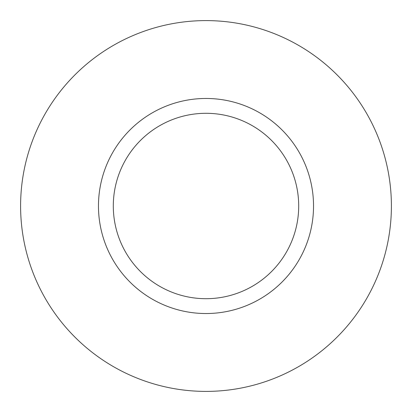 <?xml version="1.0" encoding="UTF-8"?>
<svg xmlns="http://www.w3.org/2000/svg" width="412" height="412" viewBox="0 0 412 412"><rect width="100%" height="100%" fill="white"/><g stroke="black" fill="none" stroke-linecap="round" stroke-linejoin="round"><path stroke-width="0.62" d="M298.7 206A92.7 92.7 0 0 0 206 113.3A92.7 92.7 0 0 0 113.3 206A92.7 92.7 0 0 0 206 298.7A92.7 92.7 0 0 0 298.7 206M391.4 206A185.4 185.4 0 0 0 206 20.6A185.4 185.4 0 0 0 20.6 206A185.4 185.4 0 0 0 206 391.4A185.4 185.4 0 0 0 391.4 206M313.532 206A107.532 107.532 0 0 1 206 313.532A107.532 107.532 0 0 1 98.468 206A107.532 107.532 0 0 1 206 98.468A107.532 107.532 0 0 1 313.532 206"/></g></svg>
